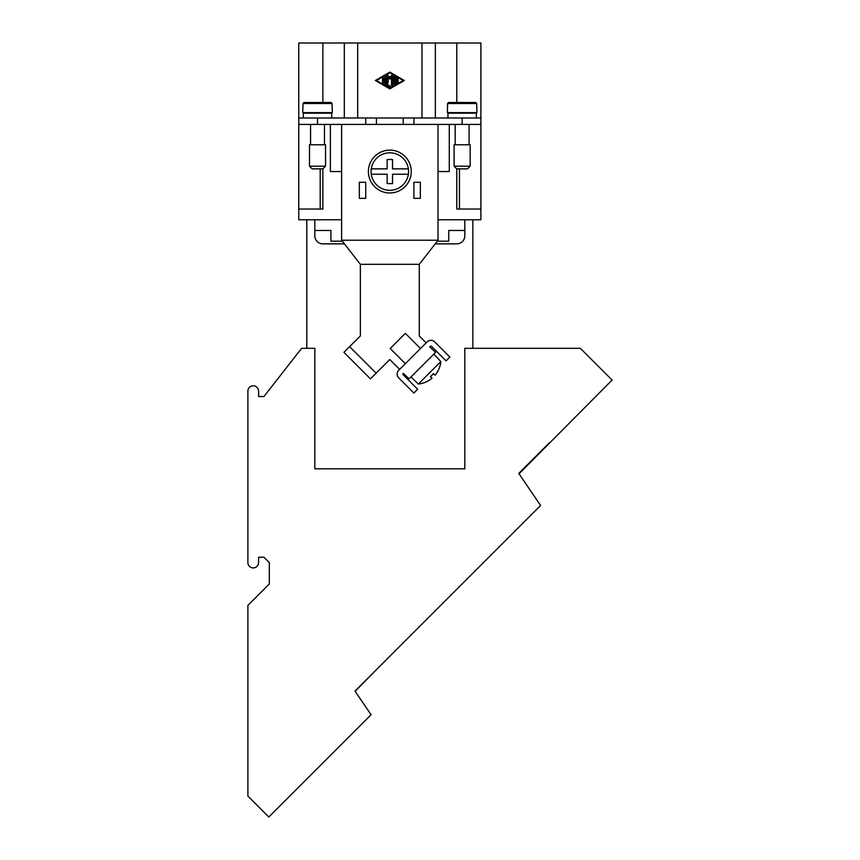 <?xml version="1.0" encoding="UTF-8"?>
<svg xmlns="http://www.w3.org/2000/svg" width="860" height="860" viewBox="0 0 860 860"><rect width="100%" height="100%" fill="white"/><g stroke="black" fill="none" stroke-linecap="round" stroke-linejoin="round"><path stroke-width="1.29" d="M438.03 219.762L480.89 219.762L480.89 209.044L456.778 209.044L456.778 168.872L467.496 168.872L470.173 166.195L470.173 144.77L454.101 144.77L454.101 166.195L456.778 168.872M325.553 166.195L309.482 166.195L309.482 144.77L325.553 144.77L325.553 166.195L322.876 168.872L322.876 209.044L298.764 209.044L298.764 219.762L341.624 219.762M341.624 124.42L341.624 240.23L360.362 264.332L360.362 335.981L349.612 346.644L376.121 373.154L370.434 378.841L343.925 352.32L349.612 346.644M426.162 342.871L419.282 335.991L419.282 264.332L438.03 240.22L341.624 240.23M438.03 240.22L438.03 124.42M365.726 124.42L365.726 117.992L413.929 117.992L413.929 124.42L298.764 124.42L298.764 209.044M360.362 264.332L419.282 264.332M399.642 369.381L389.773 359.502L376.121 373.154M429.721 346.881L435.622 352.342L409.102 378.851L403.265 373.337A1.075 1.075 0 0 0 403.265 374.852L417.659 389.247L413.864 393.031L398.717 377.884A5.354 5.354 0 0 1 398.717 370.305L427.119 341.904A5.354 5.354 0 0 1 434.698 341.904L449.844 357.05L446.06 360.845L431.666 346.451A1.075 1.075 0 0 0 430.15 346.451L429.946 346.655M405.35 363.673L390.193 348.504L405.339 333.358L420.508 348.526M415.649 381.539L411.026 376.927M415.745 381.442L418.358 384.044L440.879 361.522L438.267 358.921M433.762 354.202L438.374 358.813M418.358 384.044A25.295 25.295 0 0 0 432.042 378.217L430.419 376.594A23.016 23.016 0 0 0 433.451 373.562L435.063 375.186A25.295 25.295 0 0 0 440.879 361.522M376.433 117.992L376.433 124.42M403.222 124.42L403.222 117.992M324.478 124.42L324.478 144.77M310.557 144.77L310.557 124.42M413.929 124.42L480.89 124.42L480.89 209.044M455.176 124.42L455.176 144.77M469.098 144.77L469.098 124.42M420.336 182.266L420.336 198.338L413.907 198.338L413.907 182.266L420.336 182.266M359.319 182.266L365.747 182.266L365.747 198.338L359.319 198.338L359.319 182.266M454.101 166.195L470.173 166.195M322.876 168.872L312.159 168.872L309.482 166.195M320.189 168.872L320.189 209.044M459.455 168.872L459.455 209.044M449.285 124.42L449.285 171.549L438.03 171.549M341.624 171.549L330.369 171.549L330.369 124.42M365.726 117.992L298.764 117.992L298.764 124.42M303.322 117.992L303.322 113.165L331.713 113.165L331.713 117.992M413.929 117.992L480.89 117.992L480.89 43L298.764 43L298.764 117.992M389.827 88.859L375.315 80.496L389.827 72.132L404.34 80.496L389.827 88.859M376.433 80.496L389.827 88.215L403.222 80.496L389.827 72.778L376.433 80.496M332.25 107.812L332.25 112.638L302.785 112.638L302.785 107.812M332.089 107.812L332.089 103.522L331.003 102.458L332.089 103.522L302.946 103.522L302.946 107.812M302.946 103.522L304.021 102.458L302.946 103.522L304.021 102.458L315.373 102.458M319.662 102.458L331.003 102.458L332.089 103.522M331.003 102.458L304.021 102.458M476.332 117.992L476.332 113.165L447.942 113.165L447.942 117.992M447.404 107.812L447.404 112.638L476.87 112.638L476.87 107.812M447.565 107.812L447.565 103.522L448.651 102.458L447.565 103.522L448.651 102.458L459.992 102.458M476.709 107.812L476.709 103.522L475.623 102.458L476.709 103.522L475.623 102.458L464.282 102.458M448.651 102.458L475.623 102.458M480.89 117.992L480.89 124.42M464.819 219.762L464.819 235.833A8.03 8.03 0 0 1 456.778 243.864L435.203 243.864M541.456 450.737L518.784 473.398L540.596 505.497L355.008 691.096L371.079 714.735L268.815 817L247.884 796.07L247.884 605.418L269.309 583.994L269.309 562.569L263.955 557.216L258.591 557.216L258.591 562.569A5.354 5.354 0 0 1 253.238 567.922A5.354 5.354 0 0 1 247.884 562.569L247.884 391.171A5.354 5.354 0 0 1 253.238 385.807A5.354 5.354 0 0 1 258.591 391.171L258.591 396.524L263.955 396.524L301.613 348.311L314.835 348.311L314.835 468.829L464.819 468.829L464.819 348.311L580.36 348.311L612.116 380.066L519.031 473.763M333.755 752.059L341.356 744.459M377.701 668.392L355.137 691.279M507.088 539.016L499.51 546.584M377.863 668.241L385.731 660.437M541.714 450.468L549.443 442.739M314.835 219.762L314.835 235.833A8.03 8.03 0 0 0 322.876 243.864L344.452 243.864M472.849 219.762L472.849 348.311M306.805 348.311L306.805 219.762M314.835 230.469L330.906 230.469L330.906 241.187L342.366 241.187M437.288 241.187L448.748 241.187L448.748 230.469L464.819 230.469M456.778 102.458L456.778 43M435.353 117.992L435.353 43M397.642 79.937A0.559 0.559 0 0 1 398.202 80.496A0.559 0.559 0 0 1 397.642 81.055L394.847 81.055L394.847 83.001L397.363 81.549A0.559 0.559 0 0 1 398.126 81.754A0.559 0.559 0 0 1 397.922 82.517L394.568 84.452A0.559 0.559 0 0 1 393.729 83.968L393.729 77.024A0.559 0.559 0 0 1 394.568 76.54L397.922 78.464A0.559 0.559 0 0 1 398.126 79.228A0.559 0.559 0 0 1 397.363 79.432L394.847 77.991L394.847 79.937L397.642 79.937M382.571 78.303A0.559 0.559 0 0 1 383.13 77.755A0.559 0.559 0 0 1 383.689 78.303L383.689 82.678A0.559 0.559 0 0 1 383.13 83.237A0.559 0.559 0 0 1 382.571 82.678L382.571 78.303M385.087 84.452A0.559 0.559 0 0 1 384.807 83.968L384.807 77.024A0.559 0.559 0 0 1 385.366 76.465A0.559 0.559 0 0 1 385.925 77.024L385.925 83.646L390.107 86.054A0.559 0.559 0 0 1 390.311 86.817A0.559 0.559 0 0 1 389.548 87.021L385.087 84.452M388.15 77.228L388.15 82.678A0.559 0.559 0 0 1 387.591 83.237A0.559 0.559 0 0 1 387.032 82.678L387.032 75.734A0.559 0.559 0 0 1 388.021 75.368L389.827 77.454L391.633 75.368A0.559 0.559 0 0 1 392.612 75.734L392.612 85.258A0.559 0.559 0 0 1 392.063 85.817A0.559 0.559 0 0 1 391.504 85.258L391.504 77.228L389.827 79.152L388.15 77.228M344.301 117.992L344.301 43M322.876 102.458L322.876 43M368.402 171.549A21.425 21.425 0 0 0 389.827 192.984A21.425 21.425 0 0 0 411.252 171.549A21.425 21.425 0 0 0 389.827 150.124A21.425 21.425 0 0 0 368.402 171.549M408.382 168.872A18.748 18.748 0 0 0 371.273 168.872L387.15 168.872L387.15 159.498L392.504 159.498L392.504 168.872L408.382 168.872A18.748 18.748 0 0 1 408.382 174.236L392.504 174.236L392.504 183.61L387.15 183.61L387.15 174.236L371.273 174.236A18.748 18.748 0 0 1 371.273 168.872M371.273 174.236A18.748 18.748 0 0 0 408.382 174.236M357.685 117.992L357.685 43M421.97 117.992L421.97 43M447.565 103.522L476.709 103.522M462.142 117.992L462.142 124.42M317.512 117.992L317.512 124.42"/></g></svg>
